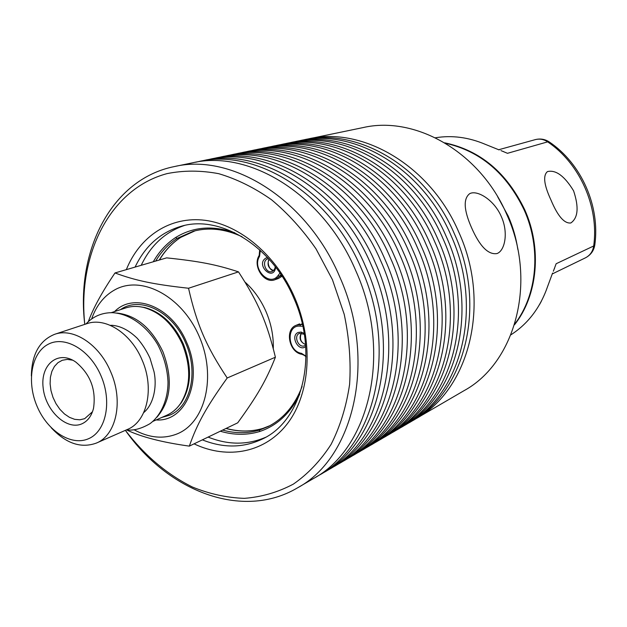 <?xml version="1.0" encoding="UTF-8"?>
<svg xmlns="http://www.w3.org/2000/svg" width="627" height="627" viewBox="0 0 627 627"><rect width="100%" height="100%" fill="white"/><g stroke="black" fill="none" stroke-linecap="round" stroke-linejoin="round"><path stroke-width="0.94" d="M116.975 313.061C136.357 315.256 151.663 328.14 162.91 351.716C173.068 378.943 171.061 400.786 156.891 417.253M88.352 321.596C93.211 308.178 102.091 291.963 115.007 272.949C135.479 280.543 153.082 284.321 188.539 288.248C196.815 324.535 206.197 346.347 227.209 377.987C206.071 407.503 197.097 423.938 189.33 446.126C162.079 442.333 141.13 436.909 126.482 429.871M134.107 429.777C148.936 437.889 163.208 439.284 176.916 433.986C205.327 422.841 216.793 376.662 199.261 336.55C182.136 296.242 141.702 274.885 115.023 289.713C104.137 295.717 96.339 305.467 91.636 318.971M189.33 446.126L237.704 422.833C257.282 395.833 266.177 380.581 275.394 357.21C266.89 322.2 258.332 302.449 238.495 271.875C216.017 264.469 199.206 261.294 166.657 257.869L115.007 272.949M188.539 288.248L238.495 271.875M227.209 377.987L275.394 357.21M82.106 423.727C87.78 421.054 91.589 415.913 93.525 408.302C96.26 389.579 90.351 374.17 75.804 362.069C58.295 349.678 40.277 364.459 43.13 387.627C45.332 410.669 66.83 430.914 82.106 423.727M92.482 411.751L84.669 418.679L79.848 419.792L74.691 419.338L69.472 417.347L64.448 413.945L59.879 409.306L55.991 403.678L52.974 397.33L50.975 390.597L50.105 383.802L50.403 377.305L51.869 371.411L54.424 366.45L57.958 362.665L62.285 360.266L67.34 359.396L72.732 360.196M101.025 375.863C112.264 401.758 106.002 431.447 88.509 438.735C71.18 446.416 47.433 431.023 37.079 406.335C26.475 381.765 31.334 352.883 48.201 344.262C64.902 335.273 90.053 349.85 101.025 375.863M31.35 375.91C31.765 354.294 39.548 340.414 54.706 334.285C73.383 327.474 99.332 344.356 110.665 371.756C123.684 400.974 116.363 435.193 96.393 443.07C81.024 448.642 65.96 443.524 51.202 427.716M54.706 334.285L86.871 323.681C105.43 316.941 130.996 333.227 142.015 359.835C154.697 388.215 147.235 421.618 127.406 429.456L96.393 443.07M111.206 312.677L125.651 307.951C131.192 306.156 137.062 305.96 143.269 307.348C160.05 311.885 173.107 324.206 182.433 344.294C191.423 367.5 190.71 387.376 180.278 403.921C176.595 409.102 172.088 412.872 166.774 415.246L152.863 421.391M114.592 311.564C133.982 291.602 172.198 306.956 186.674 342.483C203.712 379.782 185.858 422.167 156.131 419.941M245.024 282.087C253.864 290.011 260.856 299.839 266.005 311.572C271.193 323.744 273.623 336.103 273.294 348.628M184.44 225.477C165.152 232.045 150.746 245.322 141.216 265.299M208.109 437.09C228.142 445.076 247.312 445.146 265.621 437.301M180.858 237.265L177.033 238.417L193.351 231.245C208.885 227.084 225.117 228.902 242.038 236.708M263.113 428.343L259.664 430.044C247.704 433.555 235.36 433.57 222.609 430.098M220.296 431.219C233.722 435.177 246.74 435.31 259.359 431.627L259.664 430.044L268.152 426.564C283.522 418.734 294.839 405.387 302.096 386.506M234.835 232.797C212.945 225.156 193.218 226.723 175.662 237.492L177.033 238.417C168.428 244.107 161.304 251.662 155.668 261.083M306.023 139.406L363.064 127.587C415.427 115.384 480.306 152.236 506.835 214.606C537.574 281.633 515.292 362.9 463.917 390.739L413.593 420.074M308.515 138.857C362.61 126.168 430.616 165.747 458.893 232.39C491.615 304.024 468.949 390.151 415.811 418.812M296.979 141.271L303.523 139.884C357.758 127.163 426.046 166.986 454.489 234.02C487.391 306.086 464.693 392.643 411.406 421.383L405.614 424.73M299.518 140.714C353.879 127.955 422.386 167.981 450.954 235.337C483.997 307.739 461.292 394.649 407.871 423.444M287.754 143.183L294.424 141.765C348.933 128.966 417.723 169.251 446.455 236.998C479.686 309.84 456.95 397.204 403.38 426.07L397.479 429.471M290.34 142.611C344.968 129.773 413.985 170.262 442.85 238.338C476.222 311.525 453.47 399.25 399.783 428.17M278.341 145.127L285.144 143.685C339.92 130.8 409.227 171.563 438.257 240.047C471.817 313.672 449.042 401.852 395.198 430.843L389.171 434.315M280.982 144.547C335.868 131.631 405.403 172.597 434.566 241.411C468.283 315.397 445.483 403.945 391.522 432.983M268.732 147.11L275.676 145.636C330.719 132.681 400.543 173.922 429.879 243.151C463.784 317.591 440.961 406.602 386.851 435.718L380.699 439.261M271.428 146.514C326.581 133.52 396.64 174.98 426.109 244.546C460.171 319.355 437.332 408.733 383.105 437.905M258.927 149.14L266.02 147.635C321.322 134.593 391.671 176.328 421.313 246.325C455.57 321.596 432.716 411.453 378.332 440.687L372.046 444.308M261.678 148.528C317.097 135.456 387.682 177.417 417.464 247.751C451.887 323.391 429.009 413.632 374.499 442.921M248.919 151.209L256.153 149.673C311.721 136.553 382.603 178.797 412.566 249.57C447.184 325.687 424.291 416.406 369.632 445.766L363.221 449.457M251.725 150.59C307.41 137.438 378.528 179.902 408.632 251.027C443.414 327.521 420.505 418.632 365.721 448.046M238.691 153.325L246.082 151.75C301.916 138.559 373.331 181.313 403.623 252.893C438.602 329.865 415.685 421.469 360.752 450.946L354.2 454.716M241.56 152.682C297.512 139.453 369.17 182.441 399.603 254.382C434.746 331.746 411.814 423.742 356.763 453.274M228.252 155.48L235.807 153.874C291.892 140.597 363.856 183.883 394.477 256.278C429.832 334.144 406.892 426.642 351.684 456.237L344.991 460.093M231.183 154.83C287.393 141.522 359.6 185.043 390.362 257.807C425.89 336.064 402.934 428.962 347.609 458.619M217.585 157.683L225.305 156.045C281.648 142.69 354.169 186.517 385.119 259.75C420.858 338.517 397.902 431.925 342.42 461.644L335.586 465.579M220.579 157.016C277.048 143.63 349.811 187.708 380.918 261.31C416.83 340.485 393.858 434.307 338.259 464.074M206.691 159.94L214.575 158.263C271.178 144.829 344.254 189.213 375.557 263.301C411.68 342.993 388.709 437.332 332.961 467.162L325.977 471.183M209.747 159.258C266.475 145.785 339.795 190.428 371.247 264.892C407.558 345.007 384.578 439.762 328.705 469.647M195.553 162.244L203.61 160.528C260.471 147.008 334.105 191.972 365.76 266.93C402.291 347.57 379.311 442.866 323.289 472.805L316.149 476.912M198.681 161.547C255.659 147.996 329.543 193.21 361.356 268.56C398.067 349.631 375.079 445.35 318.939 475.344M84.77 324.378C75.718 250.455 111.684 179.024 174.4 166.563L192.403 162.84C249.522 149.242 323.728 194.785 355.744 270.645C392.674 352.256 369.695 448.517 313.406 478.573L297.535 487.837C242.547 520.481 168.052 491.388 125.384 430.349C144.5 455.351 166.829 474.247 192.403 487.03C209.559 493.982 226.864 497.752 244.334 498.355C261.608 497.023 277.965 492.273 293.397 484.091C307.99 473.965 320.546 460.727 331.08 444.394C340.155 426.478 346.331 406.476 349.6 384.382C351.034 361.497 349.239 338.141 344.215 314.315L332.435 279.697L315.992 248.833C302.825 229.866 287.997 213.493 271.491 199.723C254.366 187.724 236.787 179.04 218.745 173.687C200.797 170.309 183.546 170.293 166.986 173.632C109.717 188.986 77.427 254.836 84.786 324.371M174.4 166.563C231.912 152.831 307.018 199.323 339.615 276.625C377.203 359.804 354.231 457.616 297.535 487.837M126.325 269.649C139.758 236.238 170.301 215.821 205.233 220.328C240.094 224.881 276.389 255.393 294.612 297.402C313.68 341.315 310.49 392.471 288.224 422.559C265.926 452.718 227.922 459.983 194.056 443.853M202.349 439.856C223.62 448.368 243.785 448.015 262.854 438.798C302.755 420.231 319.033 353.989 293.781 298.076C271.899 245.862 220.32 214.622 181.383 226.214C160.606 232.256 145.174 245.886 135.087 267.094M501.341 216.644C508.536 232.452 505.009 250.651 497.039 253.551C488.261 254.985 479.757 246.364 471.543 227.695C463.784 210.069 463.165 198.728 469.686 193.672C477.155 189.605 494.303 199.982 501.341 216.644M445.421 143.222C480.345 151.107 506.6 173.381 524.203 210.045C541.532 248.566 537.167 295.043 514.728 324.065M497.587 196.604L508.176 216.025C512.902 226.809 516.131 237.962 517.855 249.491M435.428 137.775C451.949 135.079 468.541 137.258 485.212 144.296L499.194 149.939M550.976 200.037C543.977 184.973 542.81 175.482 547.465 171.586C555.843 169.611 564.551 176.03 573.587 190.82C579.019 207.192 578.102 217.906 570.836 222.969C564.339 223.768 557.716 216.127 550.976 200.037M514.501 324.794C537.582 295.842 542.308 248.786 524.768 209.833C506.882 172.676 480.211 150.347 444.77 142.831M552.591 273.035L547.7 286.249C540.372 307.52 528.114 323.704 510.934 334.802M139.915 306.736L144.649 307.504C161.233 311.987 174.134 324.151 183.35 343.988C192.23 366.897 191.509 386.53 181.203 402.879L178.193 406.609M120.478 309.644C140.08 295.599 172.762 311.564 185.663 343C198.837 372.36 190.506 407.111 169.376 415.286L161.79 417.441M306.007 356.207L301.509 353.346C287.464 351.386 285.857 324.825 299.949 326.134L302.833 326.275M259.359 431.627C276.954 425.788 290.395 413.326 299.706 394.25M175.662 237.492C166.539 243.542 159.078 251.639 153.27 261.78M279.971 273.098L278.043 275.582C269.641 287.385 251.623 268.575 259.523 256.404L260.346 250.416M304.173 333.376L301.14 332.075L298.162 332.451C289.807 335.86 298.664 352.476 305.702 346.566M267.541 257.564L265.926 258.058C254.883 264.665 273.74 282.424 275.661 267.173M301.305 333.047C298.758 338.227 300.176 342.06 305.545 344.56M305.6 345.203L304.777 345.689C298.664 348.675 293.123 335.837 299.455 333.368L304.322 334.277M269.069 259.249C266.836 264.641 268.332 268.411 273.568 270.55M275.12 266.475C275.253 268.505 274.234 270.182 272.063 271.507C266.067 273.889 261.334 261.608 267.243 259.029L268.521 258.637M180.717 237.382L195.13 230.791L180.6 237.429C172.002 243.111 164.885 250.643 159.242 260.033M282.056 276.209L278.357 278.529L274.987 279.705L279.666 276.28L278.043 275.582M299.628 323.885L296.32 325.225L300.576 324.512L299.949 326.134M225.971 428.484C238.691 431.932 251.019 431.901 262.956 428.398L269.775 425.717L263.019 428.366C251.137 431.862 238.848 431.87 226.143 428.406M302.285 323.814L300.576 324.512L302.465 324.606M259.398 255.299L259.523 256.404M281.648 275.598L279.666 276.28L280.982 274.595M302.277 354.294L301.509 353.346M541.125 301.697L539.722 304.244M553.351 271.24L556.149 263.74L593.683 245.988C592.821 251.474 590.062 255.432 585.414 257.846C590.697 255.087 593.832 250.792 594.804 244.977L594.843 244.663M498.692 149.743L535.27 139.633C539.604 138.528 543.742 139.265 547.669 141.859L507.478 153.309L500.942 150.582M535.27 139.633C540.255 138.371 544.894 139.123 549.174 141.882L547.669 141.859C579.897 163.467 599.193 206.996 593.683 245.988L594.804 244.977C600.29 206.189 581.354 163.451 549.174 141.882L549.456 142.078M110.297 325.335L112.288 325.327C120.721 326.048 129.044 330.366 137.258 338.298C142.313 344.113 146.561 350.752 150.002 358.229L154.03 371.733C157.173 386.342 153.693 404.439 143.732 412.574M126.505 429.856C133.308 430.843 141.114 428.797 149.916 423.719C161.562 415.199 168.185 398.31 167.989 381.757C167.37 368.888 163.968 356.536 157.785 344.717C147 326.134 129.381 313.476 112.209 312.677C101.801 312.669 93.047 316.439 85.938 323.994M139.86 306.728L143.269 307.348M178.162 406.657L180.278 403.921M301.36 333.047C299.322 338.682 300.717 342.491 305.545 344.474M269.132 259.312C266.671 261.992 269.524 271.076 273.607 270.511M282.079 276.248L278.357 278.529M159.438 259.978C165.058 250.581 172.151 243.041 180.725 237.374M259.186 255.44L259.672 249.812M259.131 255.526C252.281 266.091 264.218 284.258 274.987 279.705M301.963 354.318C288.953 352.523 284.439 329.175 296.32 325.225M306 357.077C305.772 356.222 304.456 355.313 302.057 354.341M541.462 301.062L539.557 304.534M552.23 273.96L585.414 257.846M502.807 151.303L503.669 151.648M554.613 268.082L554.229 269.069"/></g></svg>
